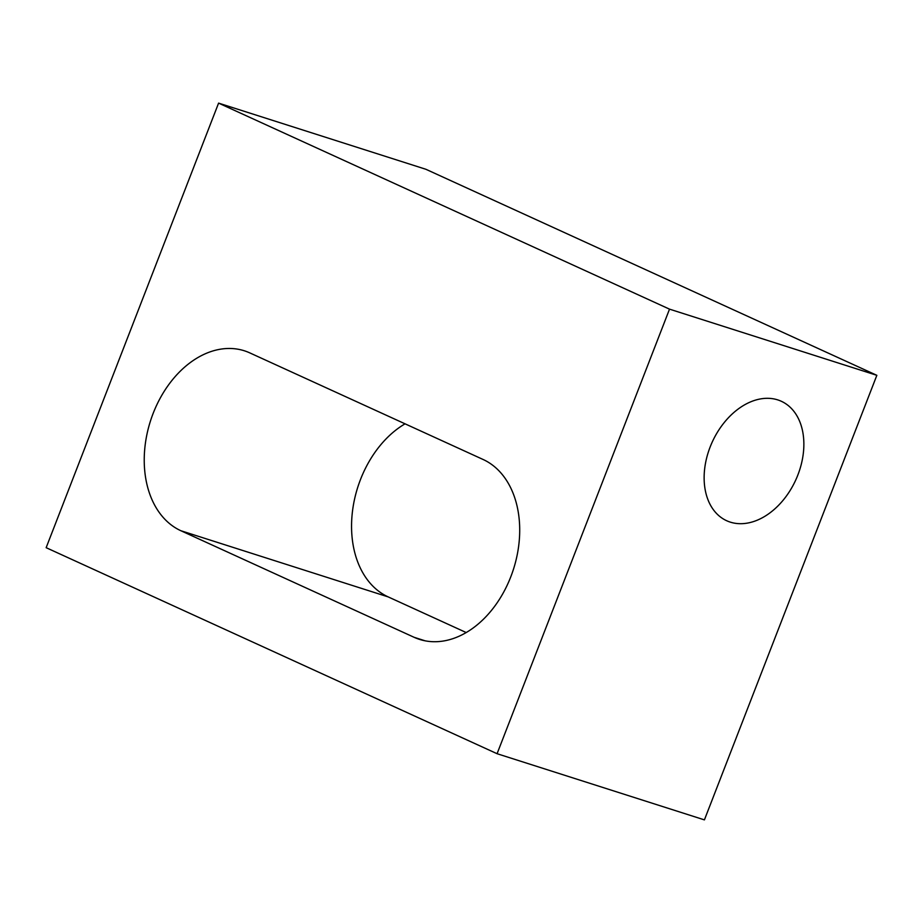 <?xml version="1.0" encoding="UTF-8"?>
<svg xmlns="http://www.w3.org/2000/svg" width="923" height="923" viewBox="0 0 923 923"><rect width="100%" height="100%" fill="white"/><g stroke="black" fill="none" stroke-linecap="round" stroke-linejoin="round"><path stroke-width="1.38" d="M669.521 309.147L218.589 103.122L425.918 169.29L876.85 375.315L704.411 819.878L497.082 753.71L669.521 309.147L876.85 375.315M218.589 103.122L46.15 547.685L497.082 753.71M777.708 399.878A65.683 45.873 114.6 0 0 711.172 444.459A65.683 45.873 114.6 0 0 726.701 520.745A65.683 45.873 114.6 0 0 795.718 480.064A65.683 45.873 114.6 0 0 781.296 401.263A65.683 45.873 114.6 0 0 777.708 399.878M414.104 637.297A95.542 68.14 -72.3 0 0 419.538 639.397A95.542 68.14 -72.3 0 0 512.207 572.975A95.542 68.14 -72.3 0 0 483.075 459.469L249.833 352.909A95.542 68.14 -72.3 0 0 244.399 350.798A95.542 68.14 -72.3 0 0 151.73 417.231A95.542 68.14 -72.3 0 0 180.862 530.725L414.104 637.297L425.191 640.839M405.059 423.819A95.542 68.14 -72.3 0 0 352.136 514.423A95.542 68.14 -72.3 0 0 388.191 596.904L466.207 632.543M180.862 530.725L388.191 596.904"/></g></svg>
